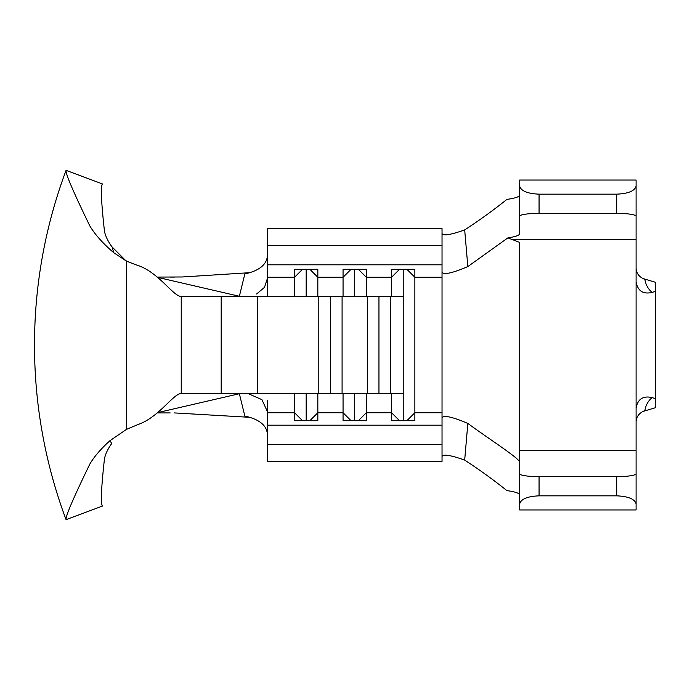 <?xml version="1.0" encoding="UTF-8"?>
<svg xmlns="http://www.w3.org/2000/svg" width="690" height="690" viewBox="0 0 690 690"><rect width="100%" height="100%" fill="white"/><g stroke="black" fill="none" stroke-linecap="round" stroke-linejoin="round"><path stroke-width="1.03" d="M519.656 186.015C520.89 190.923 527.358 193.64 539.062 194.166L539.062 213.348A19.406 2.924 180 0 0 519.656 216.272L519.656 180.047L636.094 180.047L636.094 509.953L519.656 509.953L519.656 473.728A19.406 2.924 0 0 0 539.062 476.652L616.688 476.652A19.406 2.924 0 0 0 636.094 473.728M257.672 296.484L257.672 393.516L181.229 393.516L181.229 296.484L367.313 296.484L367.313 393.516L403.219 393.516L403.219 420.719M342.085 296.484L342.085 393.516M318.797 296.484L318.797 393.516L367.313 393.516M257.672 393.516L318.797 393.516M367.313 296.484L403.219 296.484L403.219 393.516M390.6 296.484L390.6 393.516M181.229 296.484C173.147 296.484 158.053 271.291 136.335 264.934L126.52 261.165L126.52 429.361L138.052 424.514C158.855 417.39 173.363 393.516 181.229 393.516M126.52 261.165L113.772 252.73C102.939 243.449 94.944 234.496 89.804 225.871C73.261 191.794 65.343 173.285 66.067 170.344A498.999 498.999 0 0 0 66.067 519.656L102.422 506.072C100.55 503.562 101.24 487.752 104.483 458.643C105.535 453.753 107.951 448.716 111.737 443.532L109.977 440.677C100.956 448.767 94.228 456.582 89.804 464.129C73.261 498.206 65.343 516.715 66.067 519.656M109.977 440.677L126.52 429.361M113.772 252.73L112.091 246.96C108.106 241.604 105.57 236.403 104.483 231.357C101.24 202.248 100.55 186.438 102.422 183.928L66.067 170.344M112.091 246.96L125.511 260.389M256.585 294L264.486 287.351L267.375 278.467L267.375 296.484L267.375 228.562L442.031 228.562L442.031 245.459L267.375 245.459M267.375 400.286L267.375 461.438L442.031 461.438L442.031 444.541L267.375 444.541M519.656 216.272L519.656 233.686C519.475 235.325 515.551 236.722 507.875 237.886L467.837 266.573C452.192 273.231 443.584 275.077 442.031 272.119L442.031 277.259L414.863 277.259L414.863 269.281L391.575 269.281L391.575 277.259L366.347 277.259L366.347 269.281L343.059 269.281L343.059 277.259L317.831 277.259L317.831 269.281L294.544 269.281L294.544 296.484M294.544 393.516L294.544 420.719L317.831 420.719L317.831 393.516M358.343 269.281L366.347 277.259L366.347 296.484M366.347 393.516L366.347 420.719L343.059 420.719L343.059 412.741L317.831 412.741L309.827 420.719M399.579 269.281L391.575 277.259L391.575 296.484M391.575 393.516L391.575 420.719L414.863 420.719L414.863 277.259L406.859 269.281M351.063 269.281L343.059 277.259L343.059 296.484M343.059 393.516L343.059 412.741L351.063 420.719M309.827 269.281L317.831 277.259L317.831 296.484M507.875 237.886L519.656 242.388L519.656 473.728M636.094 216.272A19.406 2.924 180 0 0 616.688 213.348L616.688 194.166C628.392 193.64 634.86 190.923 636.094 186.015M539.062 213.348L616.688 213.348M539.062 194.166L616.688 194.166M442.031 233.531L442.031 233.539C443.092 236.066 450.639 234.859 464.68 229.917C479.714 220.101 493.79 209.924 506.9 199.401C515.189 198.22 519.441 196.771 519.656 195.054M636.094 268.289C636.43 273.481 639.363 277.19 644.891 279.424C645.788 284.961 648.238 289.291 652.24 292.413L655.5 291.258L655.5 407.695L642.64 411.568M655.5 398.742L652.24 397.587C648.238 400.709 645.788 405.039 644.891 410.576C639.363 412.81 636.43 416.519 636.094 421.711M442.031 277.259L442.031 417.881C443.549 414.914 452.157 416.769 467.837 423.427C488.356 438.581 518.802 457.875 519.656 462.119L519.656 494.946C519.441 493.229 515.18 491.78 506.883 490.599C493.824 480.111 479.757 469.942 464.68 460.083C450.682 455.141 443.135 453.934 442.031 456.461L442.031 456.47M539.062 476.652L539.062 495.834L616.688 495.834L616.688 476.652M539.062 495.834C527.358 496.36 520.89 499.077 519.656 503.985M636.094 503.985C634.86 499.077 628.392 496.36 616.688 495.834M442.031 417.89L442.031 444.541M442.031 425.187L267.375 425.187M267.375 433.932C266.521 425.152 259.009 419.201 244.838 416.061L239.361 393.723L157.527 412.655M157.527 277.346L239.361 296.277L244.838 273.939C259 270.808 266.512 264.856 267.375 256.068M442.031 245.459L442.031 264.813L267.375 264.813M442.031 272.119L442.031 264.813M267.375 407.79L267.375 411.533L261.924 399.665L247.969 393.516M467.837 423.427L464.68 460.083M464.68 229.917L467.837 266.573M354.703 269.281L354.703 296.484M354.703 393.516L354.703 420.719M403.219 269.281L403.219 296.484M306.188 269.281L306.188 296.484M306.188 393.516L306.188 420.719M250.841 417.381L174.449 412.922M250.832 272.619L182.514 276.966L157.208 277.078M174.449 277.078L170.145 277.078M157.208 412.922L170.145 412.922M330.441 296.484L330.441 393.516M378.957 296.484L378.957 393.516M642.64 278.432L655.5 282.305L655.5 291.258M652.24 292.413C643.097 294.475 637.715 290.956 636.094 281.856M636.094 408.144C637.698 399.062 643.08 395.543 652.24 397.587M221.197 393.516L221.197 296.484M302.548 269.281L294.544 277.259L267.375 277.259M302.548 420.719L294.544 412.741L267.375 412.741M399.579 420.719L391.575 412.741L366.347 412.741L358.343 420.719M519.656 450.51L636.094 450.51M512.161 239.49L636.094 239.49M442.031 412.741L414.863 412.741L406.859 420.719M124.226 430.595L124.925 430.189M125.399 260.303L127.684 261.743"/></g></svg>
